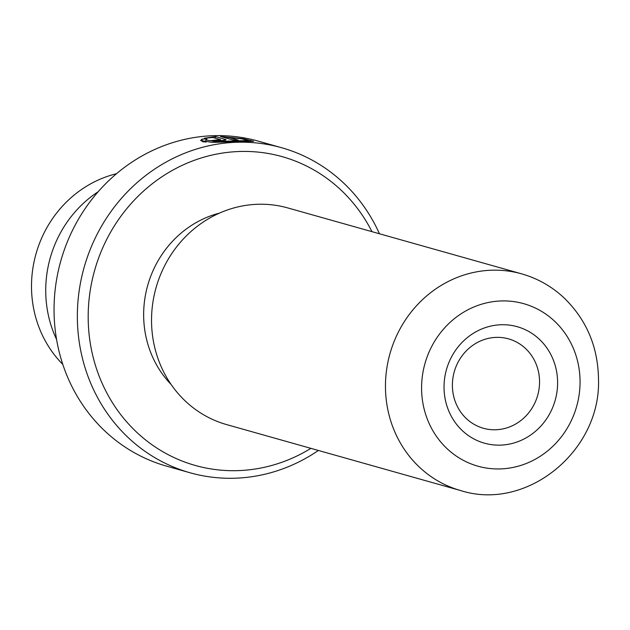 <?xml version="1.0" encoding="UTF-8"?>
<svg xmlns="http://www.w3.org/2000/svg" width="630" height="630" viewBox="0 0 630 630"><rect width="100%" height="100%" fill="white"/><g stroke="black" fill="none" stroke-linecap="round" stroke-linejoin="round"><path stroke-width="0.94" d="M62.795 364.392A111.998 104.564 -74.3 0 1 31.5 286.28A111.998 104.564 -74.3 0 1 116.55 173.699M206.9 138.97L205.908 139.923L214.972 141.49L248.322 140.553L242.353 138.954L227.8 137.182L238.242 140.128A168.848 157.634 105.7 0 0 233.265 140.065L220.508 136.474L243.345 138.75L253.63 141.301L211.948 142.372L200.6 140.506L202.057 139.088L206.9 138.97M215.586 140.955L215.586 140.112L220.563 139.671L212.869 137.498L204.285 138.238L215.523 136.576L226.02 139.687M225.54 139.978L225.54 139.395C226.761 139.844 225.186 140.262 220.815 140.64L210.609 140.71A168.848 157.634 -74.3 0 1 215.586 140.112M557.613 382.772A60.504 56.487 -74.3 0 1 500.826 445.111A60.504 56.487 -74.3 0 1 444.032 387.096A60.504 56.487 -74.3 0 1 500.826 324.757A60.504 56.487 -74.3 0 1 557.613 382.772M452.387 385.229A46.431 43.352 105.7 0 0 483.375 428.258A46.431 43.352 105.7 0 0 539.556 381.906A46.431 43.352 105.7 0 0 508.567 338.877A46.431 43.352 105.7 0 0 452.387 385.229M371.968 231.667A160.406 149.751 105.7 0 0 202.616 157.555A160.406 149.751 105.7 0 0 88.184 316.795A160.406 149.751 105.7 0 0 310.889 448.347M318.378 450.458A168.848 157.634 -74.3 0 1 190.024 472.76A168.848 157.634 -74.3 0 1 77.348 316.276A168.848 157.634 -74.3 0 1 281.642 147.727A168.848 157.634 -74.3 0 1 379.457 233.777M281.642 147.727L258.339 141.159A168.848 157.634 105.7 0 0 54.046 309.708A168.848 157.634 105.7 0 0 166.73 466.192L190.024 472.76M460.577 490.542L226.65 424.604A112.565 105.092 -74.3 0 1 151.531 320.284A112.565 105.092 -74.3 0 1 287.721 207.916L521.656 273.853C537.248 278.31 551.085 286.036 563.157 297.037C586.215 319.016 597.996 346.398 598.5 379.181C601.107 450.789 526.79 511.804 460.577 490.542A112.565 105.092 -74.3 0 1 385.458 386.221A112.565 105.092 -74.3 0 1 521.656 273.853M171.116 384.481A101.312 94.579 -74.3 0 1 143.648 314.685A101.312 94.579 -74.3 0 1 219.413 213.137M220.728 140.647L220.563 139.671M56.574 339.46A112.565 105.092 -74.3 0 1 45.722 290.461A112.565 105.092 -74.3 0 1 98.217 191.709M215.523 138.254L215.523 136.576M202.057 141.624L202.057 139.088M205.9 141.797L203.081 141.868M227.8 138.529L227.8 137.182M580.065 381.922A84.42 78.813 105.7 0 0 500.826 300.967A84.42 78.813 105.7 0 0 421.58 387.954A84.42 78.813 105.7 0 0 500.826 468.901A84.42 78.813 105.7 0 0 580.065 381.922M205.9 142.222L205.9 139.923M248.33 141.561L248.33 140.553"/></g></svg>
